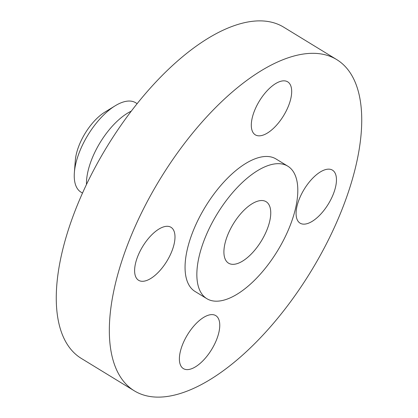 <?xml version="1.0" encoding="UTF-8"?>
<svg xmlns="http://www.w3.org/2000/svg" width="418" height="418" viewBox="0 0 418 418"><rect width="100%" height="100%" fill="white"/><g stroke="black" fill="none" stroke-linecap="round" stroke-linejoin="round"><path stroke-width="0.63" d="M146.582 280.515A31.052 14.149 121.4 0 0 170.575 254.233A31.052 14.149 121.4 0 0 171.004 227.303A31.052 14.149 121.4 0 0 163.02 227.078A31.052 14.149 121.4 0 0 139.027 253.36A31.052 14.149 121.4 0 0 138.604 280.295A31.052 14.149 121.4 0 0 146.582 280.515M263.277 135.051A31.052 14.149 121.4 0 0 287.27 108.774A31.052 14.149 121.4 0 0 287.694 81.839A31.052 14.149 121.4 0 0 279.715 81.62A31.052 14.149 121.4 0 0 255.722 107.896A31.052 14.149 121.4 0 0 255.293 134.831A31.052 14.149 121.4 0 0 263.277 135.051M308.045 223.364A31.052 14.149 121.4 0 0 332.044 197.087A31.052 14.149 121.4 0 0 332.467 170.152A31.052 14.149 121.4 0 0 324.488 169.933A31.052 14.149 121.4 0 0 300.495 196.209A31.052 14.149 121.4 0 0 300.067 223.144A31.052 14.149 121.4 0 0 308.045 223.364M191.355 368.828A31.052 14.149 121.4 0 0 215.348 342.546A31.052 14.149 121.4 0 0 215.772 315.616A31.052 14.149 121.4 0 0 207.793 315.391A31.052 14.149 121.4 0 0 183.8 341.673A31.052 14.149 121.4 0 0 183.377 368.603A31.052 14.149 121.4 0 0 191.355 368.828M137.167 103.659L135.662 102.739A52.407 23.873 121.4 0 0 122.197 102.368A52.407 23.873 121.4 0 0 115.112 105.832L104.829 112.155A37.965 17.295 121.4 0 0 75.313 160.428L74.378 172.467A52.407 23.873 121.4 0 0 80.993 192.165L82.498 193.085M115.112 105.832A52.407 23.873 121.4 0 0 74.378 172.467M131.325 111.125A52.407 23.873 121.4 0 0 86.479 184.484M336.772 59.628L283.707 27.18A194.093 88.417 121.4 0 0 233.834 25.796A194.093 88.417 121.4 0 0 83.877 190.038A194.093 88.417 121.4 0 0 81.228 358.372L134.293 390.82A194.093 88.417 121.4 0 0 184.166 392.204A194.093 88.417 121.4 0 0 334.123 227.962A194.093 88.417 121.4 0 0 336.772 59.628A194.093 88.417 121.4 0 0 286.905 58.238A194.093 88.417 121.4 0 0 136.947 222.486A194.093 88.417 121.4 0 0 134.293 390.82M287.824 166.192L276.032 158.981A77.638 35.368 121.4 0 0 256.082 158.427A77.638 35.368 121.4 0 0 196.099 224.126A77.638 35.368 121.4 0 0 195.039 291.461L206.832 298.671A77.638 35.368 121.4 0 0 226.781 299.225A77.638 35.368 121.4 0 0 286.764 233.526A77.638 35.368 121.4 0 0 287.824 166.192A77.638 35.368 121.4 0 0 267.875 165.638A77.638 35.368 121.4 0 0 207.892 231.337A77.638 35.368 121.4 0 0 206.832 298.671M237.795 263.424A36.021 16.412 121.4 0 0 265.629 232.941A36.021 16.412 121.4 0 0 266.12 201.695A36.021 16.412 121.4 0 0 256.861 201.439A36.021 16.412 121.4 0 0 229.033 231.922A36.021 16.412 121.4 0 0 228.536 263.168A36.021 16.412 121.4 0 0 237.795 263.424"/></g></svg>
